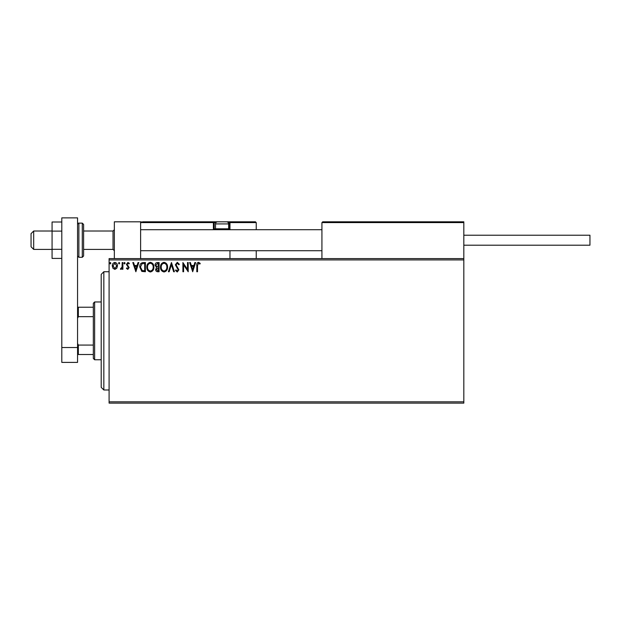<?xml version="1.0" encoding="UTF-8"?>
<svg xmlns="http://www.w3.org/2000/svg" width="621" height="621" viewBox="0 0 621 621"><rect width="100%" height="100%" fill="white"/><g stroke="black" fill="none" stroke-linecap="round" stroke-linejoin="round"><path stroke-width="0.93" d="M463.825 403.122L109.094 403.122L109.094 401.81L463.825 401.81L463.825 403.122M463.825 259.92L109.094 259.92L109.094 258.608L463.825 258.608L463.825 401.81M116.779 268.272L114.869 269.382L112.96 268.28L112.277 265.889C112.254 263.979 113.123 262.83 114.869 262.427C116.616 262.823 117.478 263.979 117.462 265.889L116.779 268.272M122.888 262.543L122.888 269.266L122.182 269.266L122.182 268.28L120.948 269.382L120.412 269.157L120.746 268.443L122.065 267.108L122.182 262.543L122.888 262.543M127.786 269.382L126.42 268.427L126.839 267.853L127.747 268.559L128.431 267.651L126.42 264.367L127.918 262.427L129.37 263.335L128.966 263.964L127.996 263.25L127.134 264.336L129.137 267.62L127.786 269.382M143.272 262.543L145.407 262.543L145.407 271.742L141.829 271.408L139.748 267.03C139.64 264.375 140.82 262.877 143.272 262.543M159.085 262.543L159.085 271.742L157.781 271.742C156.383 271.672 155.677 270.911 155.661 269.46L156.523 267.504L155.071 265.159C155.087 263.638 155.809 262.768 157.245 262.543L159.085 262.543M171.466 262.543L174.408 271.742L173.639 271.742L171.404 264.763L169.168 271.742L168.4 271.742L171.466 262.543M187.495 262.543L188.21 262.543L188.21 271.742L183.606 264.88L183.606 271.742L182.9 271.742L182.9 262.543L187.495 269.39L187.495 262.543M197.525 265.625L197.525 271.742L196.81 271.742L196.81 265.532C196.531 263.863 197.09 262.792 198.495 262.31L200.234 263.374L199.877 264.08L198.503 263.25L197.525 265.625M109.094 259.92L109.094 401.81M192.689 271.742L189.622 262.543L190.391 262.543L191.338 265.493L193.923 265.493L194.862 262.543L195.638 262.543L192.689 271.742M177.296 262.31L179.36 264.321L178.786 264.787L177.35 263.25L176.061 264.81L178.895 269.832L177.249 271.975L175.471 270.422L176.022 269.856L177.257 271.035L178.188 269.871L175.355 264.802L177.296 262.31M167.577 267.1C167.623 269.724 166.459 271.354 164.084 271.975C161.646 271.408 160.451 269.801 160.497 267.146C160.451 264.523 161.631 262.908 164.022 262.31C166.42 262.885 167.608 264.484 167.577 267.1M153.899 267.1C153.946 269.724 152.782 271.354 150.406 271.975C147.969 271.408 146.773 269.801 146.82 267.146C146.773 264.523 147.953 262.908 150.344 262.31C152.743 262.885 153.93 264.484 153.899 267.1M135.859 271.742L132.793 262.543L133.562 262.543L134.509 265.493L137.086 265.493L138.033 262.543L138.801 262.543L135.859 271.742M125.124 263.195L124.534 263.964L123.944 263.195L124.534 262.427L125.124 263.195M119.706 263.195L119.116 263.964L118.526 263.195L119.116 262.427L119.706 263.195M110.856 263.195L110.266 263.964L109.684 263.195L110.266 262.427L110.856 263.195M191.641 266.44L192.626 269.522L193.62 266.44L191.641 266.44M161.204 267.146C161.173 269.25 162.12 270.546 164.045 271.035C165.97 270.523 166.909 269.219 166.863 267.108C166.902 265.012 165.962 263.731 164.045 263.25C162.112 263.731 161.157 265.027 161.204 267.146M157.641 270.803L158.378 270.803L158.378 267.853L156.376 269.444L157.641 270.803M158.021 266.906L158.378 263.49L157.571 263.49L155.786 265.159L156.896 266.797L158.021 266.906M147.526 267.146C147.495 269.25 148.442 270.546 150.375 271.035C152.292 270.523 153.232 269.219 153.185 267.108C153.224 265.012 152.285 263.731 150.375 263.25C148.435 263.731 147.48 265.027 147.526 267.146M144.701 270.803L144.701 263.49L142.046 263.723L140.455 267.03L142.201 270.539L144.701 270.803M134.811 266.44L135.797 269.522L136.783 266.44L134.811 266.44M112.983 265.881L114.869 268.559L116.756 265.881L114.869 263.25L112.983 265.881M114.349 258.608L114.349 221.813L140.625 221.813L140.625 258.608M322.718 221.813L321.926 222.605L322.718 221.813L463.033 221.813L463.825 222.605L463.825 221.813L437.549 221.813M33.681 249.409L31.05 246.778L31.05 233.643L33.681 231.012L33.681 249.409L52.071 249.409M83.602 249.409L113.03 249.409L113.03 231.012L114.349 229.7M463.033 221.813L463.825 222.605L321.926 222.605L321.926 258.608M463.825 222.605L463.825 258.608M226.021 221.813L255.448 221.813L256.24 222.605L256.24 229.7M256.24 250.721L256.24 258.608M229.964 228.908L229.964 222.605A0.792 0.792 0 0 0 229.172 221.813L229.172 222.605L229.964 222.605L229.172 221.813L255.448 221.813L256.24 222.605L229.964 222.605L229.964 229.7L229.964 228.908L229.172 228.908L229.172 222.605L228.186 222.605M229.964 250.721L229.964 258.608M142.465 221.813L217.614 221.813A2.104 2.104 0 0 0 215.51 223.917L215.51 228.807L228.652 228.807L228.652 223.917L215.51 223.917M218.67 221.813L150.344 221.813M215.968 222.605L214.198 222.605L214.198 228.908L214.198 222.605A0.792 0.792 0 0 0 213.407 221.813L213.407 222.605L140.625 222.605L141.409 221.813L140.625 222.605M214.982 229.7A0.792 0.792 0 0 1 214.198 228.908L215.619 228.908M216.403 229.7L215.51 228.807M227.752 229.7L228.652 228.807M217.614 221.813L226.549 221.813A2.104 2.104 0 0 1 228.652 223.917M463.825 235.219L589.95 235.219L589.95 245.202L463.825 245.202M61.797 258.414L52.071 258.414L52.071 231.105L61.797 231.105M52.071 249.316L61.797 249.316M52.071 231.105L52.071 222.007L61.797 222.007M61.797 362.392L61.797 217.878L77.563 217.878L77.563 362.392L61.797 362.392M61.797 347.527L77.563 347.527M83.602 224.445L83.602 255.976L82.29 257.288L82.29 223.133L83.602 224.445M103.839 389.988L101.207 387.357L101.207 274.373L103.839 271.742L103.839 389.988L109.094 389.988M94.64 359.769L93.329 358.457L93.329 303.273L94.64 301.961L94.64 359.769L101.207 359.769M93.329 316.656L78.347 316.656L77.563 318.255M77.563 343.475L78.347 345.074L78.347 354.513L77.563 354.513M93.329 345.074L78.347 345.074M77.563 307.216L78.347 307.216L78.347 316.656M93.329 307.216L78.347 307.216M93.329 354.513L78.347 354.513M214.198 222.605L213.407 222.605L213.407 228.908A1.576 1.576 0 0 0 213.616 229.7M228.544 228.908L229.172 228.908L229.172 229.7M213.407 228.908L214.198 228.908M77.563 224.445C78.145 223.288 78.58 222.854 78.875 223.133L78.875 257.288L82.29 257.288M113.03 249.409L114.349 250.721M321.926 250.721L140.625 250.721M321.926 229.7L140.625 229.7M33.681 231.012L52.071 231.012M83.602 231.012L113.03 231.012M78.875 223.133L82.29 223.133M78.875 257.288L77.563 255.976M103.839 271.742L109.094 271.742M94.64 301.961L101.207 301.961"/></g></svg>
